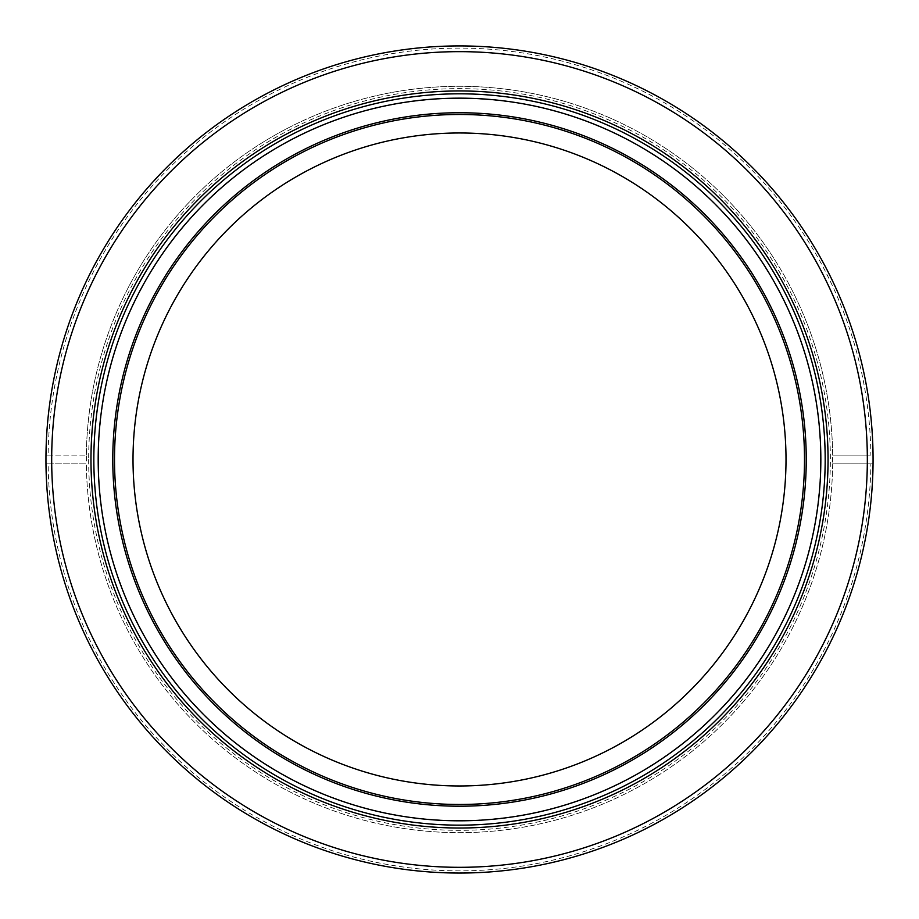 <?xml version="1.0" encoding="UTF-8"?>
<svg xmlns="http://www.w3.org/2000/svg" width="919" height="919" viewBox="0 0 919 919"><rect width="100%" height="100%" fill="white"/><g stroke="black" fill="none" stroke-linecap="round" stroke-linejoin="round"><path stroke-width="0.69" stroke-dasharray="4.59 3.45" d="M48.144 455.123L86.352 455.123A373.183 373.183 0 0 1 459.511 86.294A373.183 373.183 0 0 1 832.671 455.123L870.879 455.123A411.39 411.39 0 0 0 459.511 48.098A411.39 411.39 0 0 0 48.144 455.123L45.973 455.123A413.561 413.561 0 0 1 459.511 45.916A413.561 413.561 0 0 1 873.05 455.123L870.879 455.123M48.144 463.831L45.973 463.831A413.561 413.561 0 0 0 459.511 873.039A413.561 413.561 0 0 0 873.05 463.831L832.545 463.831L832.545 455.123L873.05 455.123L873.05 463.831L870.879 463.831A411.39 411.39 0 0 1 459.511 870.867A411.39 411.39 0 0 1 48.144 463.831L86.478 463.831L45.973 463.831L45.973 455.123L86.478 455.123L86.478 463.831M786.009 459.477A326.498 326.498 0 0 1 296.263 742.23A326.498 326.498 0 0 1 296.263 176.724A326.498 326.498 0 0 1 786.009 459.477M820.598 459.477A361.087 361.087 0 0 1 459.511 820.575A361.087 361.087 0 0 1 98.425 459.477A361.087 361.087 0 0 1 459.511 98.39A361.087 361.087 0 0 1 820.598 459.477M832.545 463.831L832.671 463.831A373.183 373.183 0 0 1 459.511 832.66A373.183 373.183 0 0 1 86.352 463.831A373.183 373.183 0 0 0 459.511 832.66A373.183 373.183 0 0 0 832.671 463.831L870.879 463.831M825.182 459.477A365.67 365.67 0 0 1 276.676 776.164A365.67 365.67 0 0 1 276.676 142.801A365.67 365.67 0 0 1 825.182 459.477A365.67 365.67 0 0 1 276.676 776.164A365.67 365.67 0 0 1 276.676 142.801A365.67 365.67 0 0 1 825.182 459.477M806.25 459.477A346.739 346.739 0 0 1 286.142 759.76A346.739 346.739 0 0 1 286.142 159.194A346.739 346.739 0 0 1 806.25 459.477A346.739 346.739 0 0 1 286.142 759.76A346.739 346.739 0 0 1 286.142 159.194A346.739 346.739 0 0 1 806.25 459.477M832.545 455.123L832.671 455.123A373.183 373.183 0 0 0 459.511 86.294A373.183 373.183 0 0 0 86.352 455.123L86.478 455.123M86.352 455.123A373.183 373.183 0 0 1 459.511 86.294A373.183 373.183 0 0 1 832.671 455.123M832.671 463.831A373.183 373.183 0 0 1 459.511 832.66A373.183 373.183 0 0 1 86.352 463.831M88.661 459.477A370.851 370.851 0 0 0 457.352 830.328A370.851 370.851 0 0 0 830.339 463.808A370.851 370.851 0 0 0 461.671 88.638A370.851 370.851 0 0 0 88.661 459.477"/><path stroke-width="1.38" d="M786.009 459.477A326.498 326.498 0 0 1 296.263 742.23A326.498 326.498 0 0 1 296.263 176.724A326.498 326.498 0 0 1 786.009 459.477M806.25 459.477A346.739 346.739 0 0 1 286.142 759.76A346.739 346.739 0 0 1 286.142 159.194A346.739 346.739 0 0 1 806.25 459.477M820.839 459.477A361.328 361.328 0 0 1 278.848 772.397A361.328 361.328 0 0 1 278.848 146.569A361.328 361.328 0 0 1 820.839 459.477M825.182 459.477A365.67 365.67 0 0 1 276.676 776.164A365.67 365.67 0 0 1 276.676 142.801A365.67 365.67 0 0 1 825.182 459.477M45.95 459.477A413.561 413.561 0 0 0 457.34 873.039A413.561 413.561 0 0 0 873.05 463.831A413.561 413.561 0 0 0 461.683 45.927A413.561 413.561 0 0 0 45.95 459.477A413.561 413.561 0 0 0 457.34 873.039A413.561 413.561 0 0 0 873.05 463.831A413.561 413.561 0 0 0 461.683 45.927A413.561 413.561 0 0 0 45.95 459.477M804.504 459.477A344.993 344.993 0 0 1 287.015 758.255A344.993 344.993 0 0 1 287.015 160.699A344.993 344.993 0 0 1 804.504 459.477M828.053 459.477A368.542 368.542 0 0 1 275.24 778.646A368.542 368.542 0 0 1 275.24 140.32A368.542 368.542 0 0 1 828.053 459.477M867.341 459.477A407.829 407.829 0 0 0 459.511 51.648A407.829 407.829 0 0 0 51.682 459.477A407.829 407.829 0 0 0 459.511 867.318A407.829 407.829 0 0 0 867.341 459.477"/></g></svg>
